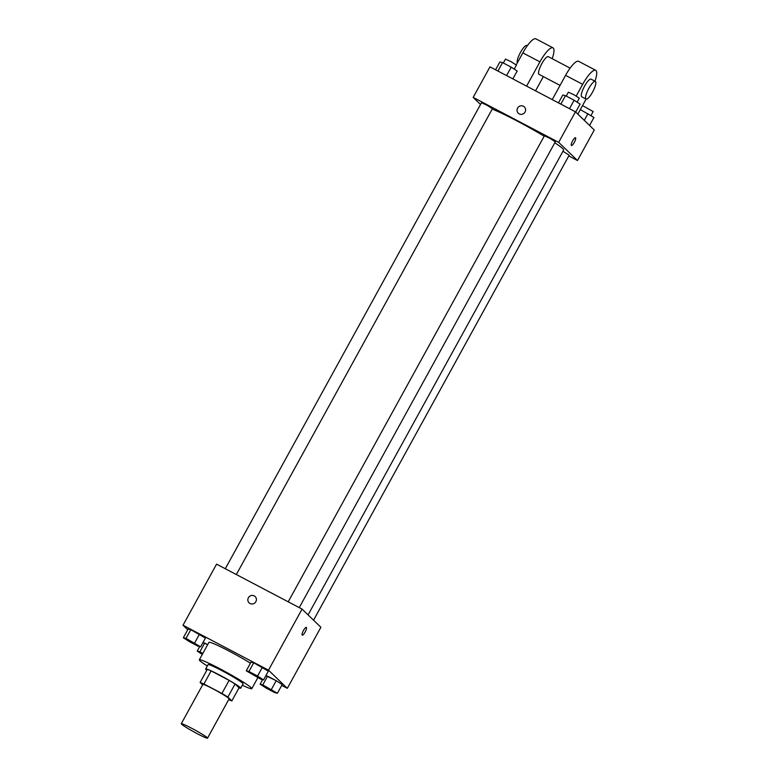 <?xml version="1.0" encoding="UTF-8"?>
<svg xmlns="http://www.w3.org/2000/svg" width="777" height="777" viewBox="0 0 777 777"><rect width="100%" height="100%" fill="white"/><g stroke="black" fill="none" stroke-linecap="round" stroke-linejoin="round"><path stroke-width="1.17" d="M181.575 724.193A14.967 1.059 28.8 0 1 181.274 723.727A14.967 1.059 28.8 0 1 194.91 730.011A14.967 1.059 28.8 0 1 207.517 738.15A14.967 1.059 28.8 0 1 195.561 732.779A14.967 1.059 28.8 0 1 181.575 724.193M181.274 723.727L202.865 684.469A14.967 1.059 28.8 0 1 216.492 690.743A14.967 1.059 28.8 0 1 229.098 698.892L207.517 738.15M231.857 700.893L227.884 697.066A19.328 1.369 28.8 0 0 221.911 693.453L229.108 680.37A19.328 1.369 28.8 0 1 235.081 683.983L239.044 687.81L231.857 700.893A19.328 1.369 28.8 0 1 228.681 699.65M221.911 693.453L203.924 683.993A19.328 1.369 28.8 0 0 200.107 682.459L202.622 684.896M229.108 680.37L211.121 670.91L203.924 683.993M211.121 670.91A19.328 1.369 28.8 0 0 207.304 669.376L200.107 682.459M238.986 687.917A19.959 1.418 -151.2 0 0 240.666 688.208A19.959 1.418 -151.2 0 0 219.405 674.96A19.959 1.418 -151.2 0 0 205.682 668.978A19.959 1.418 -151.2 0 0 206.828 670.24M205.682 668.978L208.081 664.617A19.959 1.418 28.8 0 1 221.804 670.6A19.959 1.418 28.8 0 1 243.065 683.847L240.666 688.208M235.081 683.983L227.884 697.066M207.313 665.996A29.944 2.127 28.8 0 1 199.932 660.741A29.944 2.127 28.8 0 1 199.33 659.809A29.944 2.127 28.8 0 1 226.593 672.367A29.944 2.127 28.8 0 1 251.816 688.655A29.944 2.127 28.8 0 1 242.307 685.236M199.33 659.809L208.926 642.356A29.944 2.127 28.8 0 1 223.63 648.3A29.944 2.127 28.8 0 1 250.466 663.169M263.529 679.904L268.327 671.173L253.729 662.771L251.058 662.091L246.26 670.813L260.858 679.224L263.529 679.904L257.566 676.039L248.931 671.503L246.26 670.813M277.389 693.278L282.187 684.547L276.223 680.691L265.841 675.699L267.589 676.145L262.791 684.877L260.12 684.187L266.084 688.053L274.718 692.589L277.389 693.278L262.791 684.877M281.721 685.401L287.325 688.344L268.492 670.172L183.013 625.223L187.723 629.768M200.621 646.814L205.419 638.092L190.812 629.691L188.141 629.011L183.343 637.732L189.316 641.598L197.95 646.134L200.621 646.814L186.014 638.412L183.343 637.732M204.672 643.065L207.673 644.638L202.923 642.618L204.672 643.065L199.874 651.786L197.203 651.107L202.302 654.409M287.325 688.344L320.891 627.272L302.059 609.1L216.579 564.151L183.013 625.223M302.059 609.1L268.492 670.172M249.096 602.855A4.371 4.215 134 0 1 248.387 597.746A4.371 4.215 134 0 1 255.157 596.571A4.371 4.215 134 0 1 255.157 602.641A4.371 4.215 134 0 1 248.387 597.746A4.371 4.215 134 0 1 255.157 596.571M302.185 635.091A4.371 1.098 -62.3 0 1 303.389 630.613A4.371 1.098 -62.3 0 1 306.313 627.408A4.371 1.098 -62.3 0 1 305.264 631.788A4.371 1.098 -62.3 0 1 302.253 635.139A4.371 1.098 -62.3 0 1 302.185 635.091M306.313 627.408A4.371 1.098 -62.3 0 1 305.254 631.779A4.371 1.098 -62.3 0 1 302.253 635.139M492.22 109.091A43.716 3.098 28.8 0 1 544.191 136.179M554.797 142.783A43.716 3.098 28.8 0 1 563.646 150.019L308.08 614.898M288.209 601.816L544.395 135.81L550.077 138.423L555.332 141.822L299.252 607.624M225.291 568.735L481.487 102.729L487.16 105.342L492.414 108.731L236.344 574.543M562.956 151.272L569.191 155.196L313.558 620.192M575.446 111.81L594.279 129.982L577.496 160.518L568.783 155.934L577.496 160.518L558.663 142.346L473.183 97.397L480.516 104.477L473.183 97.397L489.966 66.861L575.446 111.81L558.663 142.346L473.183 97.397M202.875 653.37L199.874 651.786M202.409 654.215L200.379 652.641L202.768 653.554M199.699 646.581L197.203 651.107M200.379 652.641L202.748 653.593M263.267 685.761L274.223 691.734M282.187 684.547L276.223 680.691L271.426 689.413M276.223 680.691L267.589 676.145M262.607 679.661L260.12 684.187M186.499 639.306L197.426 645.318M205.419 638.092L199.446 634.236L194.648 642.958M199.446 634.236L190.812 629.691L186.014 638.412M190.812 629.691L188.141 629.011M249.427 672.358L260.344 678.399M268.327 671.173L262.364 667.317L257.566 676.039M262.364 667.317L253.729 662.771L248.931 671.503M253.729 662.771L251.058 662.091M589.568 125.437L593.949 117.473L580.322 109.576M587.975 113.607L584.285 120.338M582.527 105.575L593.172 111.567L590.986 115.55M512.839 78.895L517.171 71.008L511.208 67.152L502.564 62.607L499.902 61.927L495.571 69.804M511.208 67.152L506.565 75.592M502.564 62.607L497.931 71.047M503.321 63.005L505.468 59.101L511.149 61.723L516.394 65.113L514.209 69.095M575.708 112.063L580.089 104.099L574.116 100.233L565.481 95.688L562.81 95.008L558.478 102.885M574.116 100.233L569.483 108.673M565.481 95.688L560.839 104.128M566.239 96.086L568.375 92.181L574.057 94.804L579.312 98.193L577.126 102.175M571.435 145.493A4.371 1.098 117.7 0 0 574.29 142.424A4.371 1.098 -62.3 0 1 571.435 145.493A4.371 1.098 -62.3 0 1 572.494 141.113A4.371 1.098 -62.3 0 1 575.504 137.762A4.371 1.098 -62.3 0 1 574.29 142.424A4.371 1.098 117.7 0 0 575.504 137.762M577.496 160.518L558.663 142.346M524.349 106.925A4.371 4.215 -46 0 0 523.416 106.255A4.371 4.215 134 0 1 524.349 112.995A4.371 4.215 134 0 1 517.9 107.595A4.371 4.215 134 0 1 523.416 106.245A4.371 4.215 -46 0 0 518.278 113.209M548.484 56.779A9.984 2.516 117.7 0 0 548.339 56.672A9.984 2.516 117.7 0 0 541.462 64.336A9.984 2.516 117.7 0 0 539.044 74.339L560.052 85.392M526.592 86.121L539.928 61.878A19.959 5.041 -62.3 0 1 552.981 47.844A19.959 5.041 -62.3 0 1 552.194 58.702M535.538 90.822L543.356 76.602M594.939 81.177A19.959 5.041 117.7 0 0 595.726 70.319L578.622 61.325A19.959 5.041 117.7 0 0 565.569 75.359L552.243 99.611M552.981 47.844L535.887 38.85A19.959 5.041 117.7 0 0 522.834 52.885L516.239 64.879M527.117 45.542A9.984 2.516 117.7 0 0 526.971 45.435A9.984 2.516 117.7 0 0 520.473 52.389A9.984 2.516 117.7 0 0 517.375 62.801M595.347 81.391L591.074 79.147A9.984 2.516 117.7 0 0 584.372 86.49A9.984 2.516 117.7 0 0 581.633 96.707A9.984 2.516 117.7 0 0 581.788 96.814L586.062 99.067A9.984 2.516 -62.3 0 1 585.907 98.951A9.984 2.516 -62.3 0 1 588.645 88.733A9.984 2.516 -62.3 0 1 595.347 81.391A9.984 2.516 -62.3 0 1 592.938 91.404A9.984 2.516 -62.3 0 1 586.062 99.067M577.835 114.112L586.091 99.077M595.726 70.319A19.959 5.041 117.7 0 0 582.663 84.343L576.233 96.047M539.928 61.878L522.834 52.885M582.663 84.343L565.569 75.359M257.867 677.641L251.816 688.655M548.339 56.672L570.114 68.123"/></g></svg>
